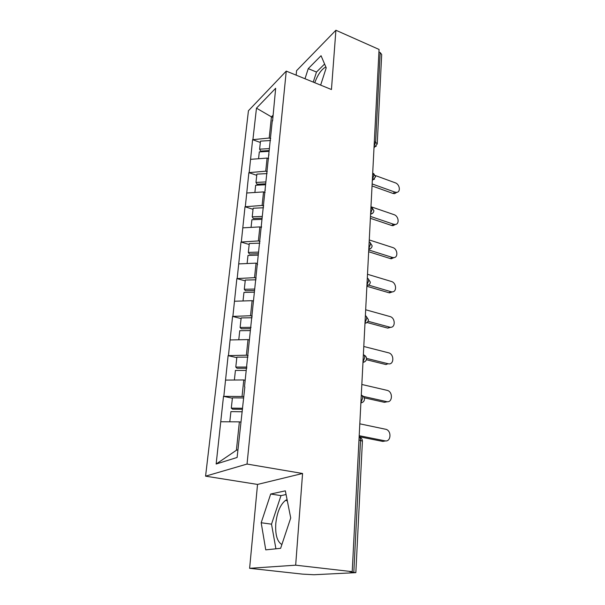 <?xml version="1.0" encoding="UTF-8"?>
<svg xmlns="http://www.w3.org/2000/svg" width="605" height="605" viewBox="0 0 605 605"><rect width="100%" height="100%" fill="white"/><g stroke="black" fill="none" stroke-linecap="round" stroke-linejoin="round"><path stroke-width="0.91" d="M287.072 499.594L285.409 500.464C280.251 504.699 277.045 512.382 275.797 523.499C275.139 534.676 277.166 541.694 281.877 544.553M314.736 82.719C317.973 74.264 321.686 69.023 325.861 66.996M249.615 568.314L295.671 565.183L302.568 473.488L257.533 484.431L249.615 568.314L302.666 574.137L313.942 574.735L355.846 572.648L349.849 571.778L352.208 571.664L379.063 49.444L335.904 30.25L296.579 70.664L296.155 75.149M257.533 484.431L205.579 476.165L248.443 110.73L286.256 71.11L247.044 464.05L205.579 476.165M240.805 422.131L239.376 421.859L236.396 450.264L216.151 464.027L237.115 457.463L244.836 386.943M216.151 464.027L223.502 396.351L232.38 398.188M243.838 396.517L223.502 396.351M223.842 396.192L228.115 355.649L236.812 357.653M248.103 355.596L246.386 355.195L228.115 355.649M228.456 355.468L232.57 316.415L241.085 318.578M252.217 316.158L250.53 315.727L232.57 316.415M232.902 316.211L236.857 278.572L245.214 280.879M256.18 278.118L254.531 277.657L236.857 278.572M237.19 278.338L241.002 242.038L249.192 244.48M260.006 241.41L258.388 240.926L241.002 242.038M241.334 241.781L245.01 206.759L253.034 209.315M263.704 205.965L262.116 205.45L245.01 206.759M245.335 206.479L248.874 172.652L256.754 175.329M267.274 171.707L265.724 171.177L248.874 172.652M249.199 172.357L252.618 139.679L260.347 142.462M270.73 138.59L269.202 138.038L252.618 139.679M252.935 139.369L256.475 108.159L275.668 88.277L272.575 120.924M244.511 386.671L272.31 120.44M245.176 380.265L243.785 379.955L242.076 396.154M243.785 379.955L225.665 380.091M249.389 339.927L248.02 339.594L246.386 355.195M248.02 339.594L230.21 339.942M253.45 301.033L252.111 300.677L250.53 315.727M252.111 300.677L234.596 301.237M257.367 263.523L256.059 263.145L254.531 277.657M256.059 263.145L238.831 263.893M257.306 264.135L257.601 264.521M261.473 227.404L259.863 226.905L258.388 240.926M259.863 226.905L242.915 227.835M261.262 226.262L261.549 226.671M265.119 192.428L263.538 191.906L262.116 205.45M263.538 191.906L246.863 193.003M265.073 189.728L265.353 190.167M268.643 158.623L267.092 158.087L265.724 171.177M267.092 158.087L250.674 159.327M268.756 154.479L269.028 154.94M374.313 141.751L375.629 142.258L380.182 52.582L378.927 52.03M380.182 52.582L381.695 54.48L377.233 143.96L375.629 142.258L374.079 146.304M272.636 117.309L271.426 116.856L269.202 138.038M272.832 115.472L271.426 116.856L256.475 108.159M295.671 565.183L352.208 571.664M302.568 473.488L247.044 464.05M286.256 71.11L331.449 89.525L335.904 30.25M236.396 450.264L237.916 449.765M239.376 421.859L220.946 421.753M320.642 85.123L326.216 67.851L321.058 55.713L308.248 68.637L305.003 78.748M270.685 494.02L261.186 522.75L265.754 549.862L280.622 548.319L290.725 517.986L285.341 490.844L270.685 494.02L280.985 495.616L271.516 524.164L275.918 548.811M324.598 64.039L316.483 72.048L313.246 82.106M316.483 72.048L308.248 68.637M286.074 494.55L280.985 495.616M271.516 524.164L261.186 522.75M396.857 192.307L394.649 193.653L392.94 193.418L394.914 192.103L396.623 192.337C400.941 192.163 399.807 184.23 395.284 182.816L375.44 175.579M269.165 150.584L260.626 151.076L259.613 149.17L260.49 141.131L270.526 140.526M269.369 148.603L259.613 149.17M269.081 151.341L259.311 151.9L258.569 158.729M394.914 192.103L372.143 183.935M392.94 193.418L372.045 185.947M395.481 224.425L393.038 225.688L391.624 225.468L393.628 224.236L395.042 224.463C399.716 224.576 398.801 216.053 394.014 214.654L370.971 206.728M265.693 183.814L257.019 184.23L255.976 182.423L256.883 174.111L267.085 173.59M265.89 181.939L255.976 182.423M265.595 184.767L255.665 185.243L254.879 192.473M393.628 224.236L370.479 216.416M391.624 225.468L370.381 218.314M394.036 257.579L391.352 258.751L390.278 258.554L392.305 257.412L393.386 257.609C398.43 258.078 397.78 248.897 392.698 247.521L369.269 239.951M262.101 218.178L253.291 218.526L252.217 216.817L253.155 208.218L263.515 207.78M262.29 216.416L252.217 216.817M261.98 219.343L251.899 219.736L251.06 227.389M392.305 257.412L368.755 249.956M390.278 258.554L368.657 251.733M392.524 291.837L389.59 292.873L388.879 292.729L390.936 291.686L391.647 291.829C397.061 292.722 396.744 282.815 391.344 281.461L367.5 274.277M258.388 253.737L249.434 254.009L248.322 252.414L249.298 243.512L259.825 243.165M258.562 252.096L248.322 252.414M258.244 255.129L247.989 255.431L247.105 263.53M390.936 291.686L368.672 285.121M388.879 292.729L366.887 286.271M390.928 327.237L387.745 328.114L389.832 327.176C395.609 328.553 395.685 317.859 389.945 316.536L365.677 309.768M254.546 290.559L245.441 290.74L244.291 289.273L245.305 280.054L256.006 279.805M254.705 289.054L244.291 289.273M254.372 292.192L243.951 292.404L243.013 300.972M389.522 327.101L368.059 321.263M387.434 328.039L367.053 322.51M366.358 359.695L385.945 364.55L388.062 363.726C394.12 365.473 394.536 354.061 388.501 352.798L363.786 346.476M250.561 328.712L241.304 328.802L240.117 327.456L241.161 317.905L252.051 317.769M251.052 327.343L240.117 327.456M250.364 330.602L239.762 330.701L238.771 339.776M388.062 363.726L366.509 358.364M387.495 401.712L384.402 402.317L386.55 401.614C392.456 403.21 393.273 392.085 387.412 390.422L361.835 384.477M246.779 368.263L237.009 368.256L235.791 367.053L236.873 357.147L247.944 357.124M246.908 367.053L235.791 367.053M246.205 370.434L235.421 370.419L234.369 380.023M386.55 401.614L363.393 396.419M384.402 402.317L364.278 397.818M385.642 440.916L382.799 441.416L384.984 440.841C390.739 442.278 391.942 431.448 386.293 429.391L359.809 423.825M242.507 409.298L232.562 409.184L231.299 408.133L232.418 397.856L243.686 397.946M242.613 408.262L231.299 408.133M242.25 411.763L230.913 411.627L229.802 421.798M384.984 440.841L359.204 435.698M382.799 441.416L359.151 436.712M353.819 572.239L360.512 440.372L358.977 440.069M355.846 572.648L362.403 441.242L360.512 440.372C360.542 438.459 360.088 437.294 359.143 436.886M376.234 146.228L374.041 147.075M372.385 179.239L373.966 175.163L372.703 173.121M374.555 179.095L372.347 179.987M370.638 213.3L372.241 209.179L370.963 206.97M372.809 213.081L370.6 214.011M368.823 248.534L370.449 244.375C370.479 242.802 370.048 242.008 369.163 241.992M371.001 248.247L368.793 249.207M366.948 285.015L368.604 280.811C368.626 279.177 368.195 278.315 367.296 278.232M369.118 284.66L366.917 285.643M365.004 322.798L366.69 318.555C366.721 316.861 366.275 315.931 365.367 315.772M367.159 322.382L364.974 323.388M362.992 361.956L364.702 357.676C364.732 355.914 364.293 354.908 363.371 354.674M365.125 361.488L362.962 362.501M360.905 402.575L362.645 398.256C362.682 396.419 362.229 395.337 361.291 395.02M362.992 402.06L360.882 403.066M285.409 500.464L287.307 500.751M374.003 147.779L377.233 143.96M372.325 180.487L375.592 176.789L373.61 173.461M370.585 214.306L371.001 214.034C372.74 213.542 373.701 212.446 373.898 210.721L371.848 207.349M368.785 249.29L368.906 249.215C370.835 248.821 371.916 247.687 372.151 245.827L370.026 242.401M366.917 285.605C368.944 285.25 370.086 284.108 370.336 282.164L368.135 278.671M364.981 323.289C367.046 322.934 368.203 321.769 368.46 319.803L366.169 316.226M362.97 362.35C365.072 361.994 366.252 360.814 366.517 358.81C366.509 357.132 365.707 355.906 364.127 355.143M360.89 402.87C363.03 402.507 364.233 401.304 364.497 399.262C364.482 397.515 363.65 396.26 361.994 395.481M362.403 441.242C362.387 439.419 361.51 438.118 359.778 437.339M394.649 193.653L396.623 192.337M393.038 225.688L395.042 224.463M391.352 258.751L393.386 257.609M389.59 292.873L391.647 291.829M387.745 328.114L389.832 327.176"/></g></svg>
